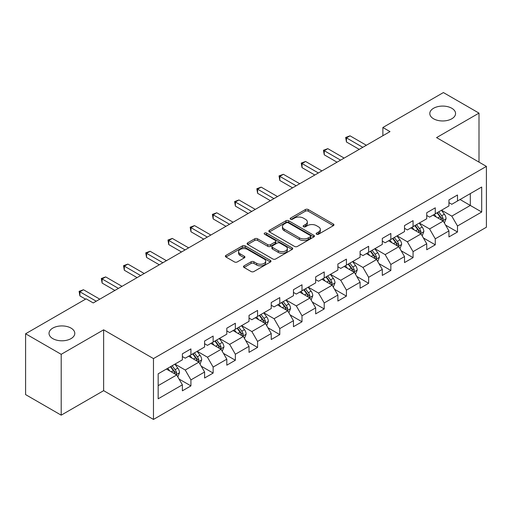 <?xml version="1.0" encoding="UTF-8"?>
<svg xmlns="http://www.w3.org/2000/svg" width="512" height="512" viewBox="0 0 512 512"><rect width="100%" height="100%" fill="white"/><g stroke="black" fill="none" stroke-linecap="round" stroke-linejoin="round"><path stroke-width="0.77" d="M316.557 234.24A1.382 0.8 0 0 0 318.515 234.24L333.37 225.664A1.978 1.139 0 0 0 333.946 224.858A1.978 1.139 0 0 0 333.37 224.051L308.205 209.523A1.978 1.139 0 0 0 305.414 209.523L290.56 218.099A1.382 0.8 0 0 0 290.157 218.662A1.382 0.8 0 0 0 290.56 219.226A1.382 0.8 0 0 0 292.518 219.226L294.438 218.118A6.323 3.654 0 0 1 303.386 218.118L305.485 219.328A6.323 3.654 0 0 1 307.334 221.914A6.323 3.654 0 0 1 305.485 224.493L303.558 225.6A1.382 0.8 0 0 0 303.155 226.17A1.382 0.8 0 0 0 303.558 226.733A1.382 0.8 0 0 0 305.517 226.733L307.437 225.626A6.323 3.654 0 0 1 316.384 225.626L318.483 226.835A6.323 3.654 0 0 1 320.333 229.414A6.323 3.654 0 0 1 318.483 232L316.557 233.107A1.382 0.8 0 0 0 316.154 233.67A1.382 0.8 0 0 0 316.557 234.24L316.557 233.107M71.027 328.102A12.89 7.443 0 0 0 56.979 326.49A12.89 7.443 0 0 0 49.024 333.363A12.89 7.443 0 0 0 52.8 338.624A12.89 7.443 0 0 0 66.842 340.237A12.89 7.443 0 0 0 74.797 333.363A12.89 7.443 0 0 0 71.027 328.102M451.795 108.262A12.89 7.443 0 0 0 437.754 106.65A12.89 7.443 0 0 0 429.798 113.523A12.89 7.443 0 0 0 433.568 118.784A12.89 7.443 0 0 0 447.616 120.397A12.89 7.443 0 0 0 455.571 113.523A12.89 7.443 0 0 0 451.795 108.262M244.051 265.85A1.978 1.139 0 0 0 243.475 266.656A1.978 1.139 0 0 0 244.051 267.462L251.11 271.539A1.978 1.139 0 0 0 253.907 271.539L270.4 262.016A1.978 1.139 0 0 0 270.976 261.21A1.978 1.139 0 0 0 270.4 260.403L245.242 245.875A1.978 1.139 0 0 0 242.445 245.875L225.952 255.398A1.978 1.139 0 0 0 225.37 256.205A1.978 1.139 0 0 0 225.952 257.011L234.477 261.939A1.978 1.139 0 0 0 237.274 261.939L244.333 257.862A1.978 1.139 0 0 0 244.909 257.056A1.978 1.139 0 0 0 244.333 256.25L240.102 253.805A5.286 3.053 0 0 1 238.554 251.648A5.286 3.053 0 0 1 241.818 248.826A5.286 3.053 0 0 1 247.584 249.491L264.147 259.053A5.286 3.053 0 0 1 265.696 261.21A5.286 3.053 0 0 1 262.432 264.032A5.286 3.053 0 0 1 256.666 263.366L253.907 261.773A1.978 1.139 0 0 0 251.11 261.773L244.051 265.85L244.051 267.462M103.635 329.824L61.197 354.323L25.6 333.773L25.6 394.611L61.197 415.162L103.635 390.662L153.472 419.437L153.472 358.598L103.635 329.824L103.635 390.662M478.995 162.112L478.995 113.114L436.563 137.613L486.4 166.387L153.472 358.598M478.995 113.114L443.398 92.563L382.874 127.501L382.874 135.725M25.6 333.773L86.118 298.835L93.242 302.944L389.997 131.61L382.874 127.501M294.579 246.445A1.978 1.139 0 0 0 297.376 246.445L313.869 236.922A1.978 1.139 0 0 0 314.445 236.115A1.978 1.139 0 0 0 313.869 235.309L288.71 220.781A1.978 1.139 0 0 0 285.914 220.781L269.421 230.304A1.978 1.139 0 0 0 268.845 231.11A1.978 1.139 0 0 0 269.421 231.917L294.579 246.445M265.152 234.534A1.382 0.8 0 0 1 266.554 234.733L266.554 233.088L292.134 247.853A1.978 1.139 0 0 1 292.71 248.659A1.978 1.139 0 0 1 292.134 249.466L275.642 258.989A1.978 1.139 0 0 1 272.845 258.989L247.686 244.467L247.686 242.854A1.978 1.139 0 0 0 247.104 243.661A1.978 1.139 0 0 0 247.686 244.467M247.686 242.854L254.746 238.778A1.978 1.139 0 0 1 257.542 238.778L267.744 244.666A1.978 1.139 0 0 0 270.541 244.666L275.219 241.965A1.978 1.139 0 0 0 275.802 241.158A1.978 1.139 0 0 0 275.219 240.352L264.602 234.214A1.382 0.8 0 0 1 264.192 233.651A1.382 0.8 0 0 1 265.05 232.915A1.382 0.8 0 0 1 266.554 233.088M153.472 419.437L486.4 227.226L486.4 166.387M179.034 379.034L190.925 385.894L190.925 379.898L204.595 372L204.595 378.003L213.139 373.069L213.139 367.072L226.81 359.174L226.81 365.178L235.354 360.243L235.354 354.246L249.024 346.349L249.024 352.352L257.568 347.424L257.568 341.421L271.238 333.53L271.238 339.526L279.782 334.598L279.782 328.595L293.453 320.704L293.453 326.701L301.997 321.773L301.997 315.77L315.667 307.878L315.667 313.875L324.211 308.947L324.211 302.944L337.882 295.053L337.882 301.056L346.426 296.122L346.426 290.118L360.096 282.227L360.096 288.23L368.64 283.296L368.64 277.293L382.304 269.402L382.304 275.405L390.848 270.47L390.848 264.467L404.518 256.576L404.518 262.579L413.062 257.645L413.062 251.642L426.733 243.75L426.733 249.754L435.277 244.819L435.277 238.816L448.947 230.925L448.947 236.928L457.491 231.994L457.491 225.99L481.702 212.019L481.702 187.021L470.31 193.6L470.31 205.44L481.702 212.019M190.925 385.894L182.381 390.829L182.381 384.826L158.17 398.803L158.17 373.811L182.381 359.834L182.381 353.83L190.925 348.902L190.925 354.899L204.595 347.008L204.595 341.005L213.139 336.077L213.139 342.074L226.81 334.182L226.81 328.186L235.354 323.251L235.354 329.254L249.024 321.357L249.024 315.36L257.568 310.426L257.568 316.429L271.238 308.531L271.238 302.534L279.782 297.6L279.782 303.603L293.453 295.706L293.453 289.709L301.997 284.774L301.997 290.778L315.667 282.886L315.667 276.883L324.211 271.949L324.211 277.952L337.882 270.061L337.882 264.058L346.426 259.123L346.426 265.126L360.096 257.235L360.096 251.232L368.64 246.298L368.64 252.301L382.304 244.41L382.304 238.406L390.848 233.472L390.848 239.475L404.518 231.584L404.518 225.581L413.062 220.646L413.062 226.65L426.733 218.758L426.733 212.755L435.277 207.821L435.277 213.824L448.947 205.933L448.947 199.93L457.491 194.995L457.491 200.998L481.702 187.021M188.646 356.218L198.899 362.138L185.229 370.029L174.976 364.109M182.381 356.544L185.229 358.189L190.925 354.899M185.229 370.029L190.925 379.898M198.899 362.138L204.595 372M210.861 343.392L221.114 349.312L207.443 357.203L197.19 351.283M204.595 343.718L207.443 345.363L213.139 342.074M207.443 357.203L213.139 367.072M221.114 349.312L226.81 359.174M233.075 330.566L243.328 336.486L229.658 344.378L219.405 338.458M226.81 330.893L229.658 332.538L235.354 329.254M229.658 344.378L235.354 354.246M243.328 336.486L249.024 346.349M255.29 317.741L265.542 323.661L251.872 331.552L241.619 325.632M249.024 318.074L251.872 319.712L257.568 316.429M251.872 331.552L257.568 341.421M265.542 323.661L271.238 333.53M277.504 304.915L287.757 310.835L274.086 318.726L263.834 312.806M271.238 305.248L274.086 306.893L279.782 303.603M274.086 318.726L279.782 328.595M287.757 310.835L293.453 320.704M299.718 292.09L309.971 298.01L296.301 305.901L286.048 299.981M293.453 292.422L296.301 294.067L301.997 290.778M296.301 305.901L301.997 315.77M309.971 298.01L315.667 307.878M321.933 279.264L332.186 285.184L318.515 293.075L308.262 287.162M315.667 279.597L318.515 281.242L324.211 277.952M318.515 293.075L324.211 302.944M332.186 285.184L337.882 295.053M344.147 266.438L354.4 272.358L340.73 280.256L330.477 274.336M337.882 266.771L340.73 268.416L346.426 265.126M340.73 280.256L346.426 290.118M354.4 272.358L360.096 282.227M366.355 253.613L376.608 259.533L362.944 267.43L352.691 261.51M360.096 253.946L362.944 255.59L368.64 252.301M362.944 267.43L368.64 277.293M376.608 259.533L382.304 269.402M388.57 240.794L398.822 246.707L385.152 254.605L374.899 248.685M382.304 241.12L385.152 242.765L390.848 239.475M385.152 254.605L390.848 264.467M398.822 246.707L404.518 256.576M410.784 227.968L421.037 233.888L407.366 241.779L397.114 235.859M404.518 228.294L407.366 229.939L413.062 226.65M407.366 241.779L413.062 251.642M421.037 233.888L426.733 243.75M432.998 215.142L443.251 221.062L429.581 228.954L419.328 223.034M426.733 215.469L429.581 217.114L435.277 213.824M429.581 228.954L435.277 238.816M443.251 221.062L448.947 230.925M460.058 199.52L470.31 205.44L451.795 216.128L441.542 210.208M448.947 202.643L451.795 204.288L457.491 200.998M451.795 216.128L457.491 225.99M61.197 354.323L61.197 415.162M158.17 385.651L176.685 374.963L166.432 369.043M176.685 374.963L182.381 384.826M445.6 225.126L457.491 231.994M423.392 237.952L435.277 244.819M401.178 250.778L413.062 257.645M378.963 263.603L390.848 270.47M356.749 276.429L368.64 283.296M334.534 289.254L346.426 296.122M312.32 302.08L324.211 308.947M290.106 314.906L301.997 321.773M267.891 327.731L279.782 334.598M245.677 340.557L257.568 347.424M223.462 353.382L235.354 360.243M201.248 366.208L213.139 373.069M317.114 234.432L318.483 233.645A6.323 3.654 0 0 0 320.333 231.059L320.333 229.414M307.334 221.914L307.334 223.552A6.323 3.654 0 0 1 305.485 226.138L304.115 226.925M333.338 225.677L308.205 211.168A1.978 1.139 0 0 0 305.414 211.168L291.117 219.424M313.869 235.309L313.869 236.922L288.71 222.426A1.978 1.139 0 0 0 285.914 222.426L269.446 231.93M310.374 236.678A1.382 0.8 0 0 0 310.778 236.115A1.382 0.8 0 0 0 310.374 235.546L288.288 222.797A1.382 0.8 0 0 0 286.336 222.797L284.307 223.968A6.323 3.654 0 0 0 282.451 226.554A6.323 3.654 0 0 0 284.307 229.133L299.405 237.85A6.323 3.654 0 0 0 308.346 237.85L310.374 236.678L310.374 238.323A1.382 0.8 0 0 0 310.778 237.76L310.778 236.115M282.451 226.554L282.451 228.192A6.323 3.654 0 0 0 284.307 230.778L284.307 229.133M310.374 238.323L308.346 239.494A6.323 3.654 0 0 1 299.405 239.494L284.307 230.778M247.712 244.48L254.746 240.422L254.746 238.778M275.802 241.158L275.802 242.803A1.978 1.139 0 0 1 275.219 243.61L270.541 246.31A1.978 1.139 0 0 1 267.744 246.31L257.542 240.422A1.978 1.139 0 0 0 254.746 240.422M266.554 234.733L292.109 249.485M278.33 250.778A5.286 3.053 0 0 0 284.096 251.443A5.286 3.053 0 0 0 287.36 248.621A5.286 3.053 0 0 0 285.811 246.464L279.974 243.091A1.978 1.139 0 0 0 277.178 243.091L272.493 245.798A1.978 1.139 0 0 0 271.917 246.605A1.978 1.139 0 0 0 272.493 247.411L278.33 250.778L278.33 252.422A5.286 3.053 0 0 0 284.096 253.088A5.286 3.053 0 0 0 287.36 250.266L287.36 248.621M271.917 246.605L271.917 248.25A1.978 1.139 0 0 0 272.493 249.056L272.493 247.411M278.33 252.422L272.493 249.056M265.696 261.21L265.696 262.854A5.286 3.053 0 0 1 262.432 265.677A5.286 3.053 0 0 1 256.666 265.011L253.907 263.418A1.978 1.139 0 0 0 251.11 263.418L244.077 267.482M238.554 251.648L238.554 253.293A5.286 3.053 0 0 0 240.102 255.45L240.102 253.805M244.307 257.875L240.102 255.45M270.374 262.035L245.242 247.52A1.978 1.139 0 0 0 242.445 247.52L225.978 257.03M444.378 223.008L446.074 218.739A5.338 3.078 -120 0 0 444.371 214.195L441.427 210.272M436.307 217.05L434.31 214.387M442.426 220.582L443.194 218.97A5.338 3.078 -120 0 0 441.664 215.757L438.726 211.834M437.389 212.608L440.646 216.96A2.72 1.568 60 0 1 441.139 217.786L443.194 218.97M437.018 212.819L439.955 216.742A5.338 3.078 60 0 1 441.485 219.955M362.797 147.315L346.464 137.882L350.022 135.827L366.355 145.261M359.238 149.37L346.464 141.997L346.464 137.882L345.683 137.434L350.022 135.827M346.464 141.997L345.683 137.434M422.163 235.834L423.859 231.565A5.338 3.078 -120 0 0 422.157 227.021L419.219 223.098M414.093 229.875L412.096 227.206M420.211 233.408L420.979 231.795A5.338 3.078 -120 0 0 419.45 228.582L416.512 224.659M415.174 225.434L418.432 229.786A2.72 1.568 60 0 1 418.931 230.611L420.979 231.795M414.803 225.645L417.741 229.568A5.338 3.078 60 0 1 419.27 232.781M399.949 248.659L401.645 244.39A5.338 3.078 -120 0 0 399.942 239.846L397.005 235.923M391.878 242.701L389.882 240.032M397.997 246.234L398.765 244.621A5.338 3.078 -120 0 0 397.235 241.408L394.298 237.485M392.96 238.259L396.218 242.611A2.72 1.568 60 0 1 396.717 243.437L398.765 244.621M392.589 238.47L395.526 242.394A5.338 3.078 60 0 1 397.056 245.606M340.582 160.141L324.25 150.707L327.814 148.653L344.147 158.086M337.024 162.195L324.25 154.822L324.25 150.707L323.469 150.259L327.814 148.653M324.25 154.822L323.469 150.259M318.368 172.966L302.035 163.533L305.6 161.478L321.933 170.912M314.81 175.021L302.035 167.648L302.035 163.533L301.254 163.085L305.6 161.478M302.035 167.648L301.254 163.085M377.734 261.485L379.43 257.216A5.338 3.078 -120 0 0 377.728 252.672L374.79 248.749M369.664 255.526L367.667 252.858M375.782 259.059L376.55 257.446A5.338 3.078 -120 0 0 375.021 254.234L372.083 250.31M370.746 251.085L374.003 255.437A2.72 1.568 60 0 1 374.502 256.262L376.55 257.446M370.374 251.296L373.312 255.219A5.338 3.078 60 0 1 374.842 258.432M355.52 274.31L357.216 270.042A5.338 3.078 -120 0 0 355.514 265.498L352.576 261.574M347.45 268.352L345.453 265.683M353.568 271.885L354.336 270.272A5.338 3.078 -120 0 0 352.806 267.059L349.869 263.136M348.531 263.91L351.789 268.262A2.72 1.568 60 0 1 352.288 269.088L354.336 270.272M348.16 264.122L351.098 268.045A5.338 3.078 60 0 1 352.627 271.258M333.306 287.136L335.002 282.867A5.338 3.078 -120 0 0 333.299 278.323L330.362 274.4M325.235 281.178L323.238 278.509M331.36 284.71L332.122 283.098A5.338 3.078 -120 0 0 330.592 279.885L327.654 275.962M326.317 276.736L329.581 281.088A2.72 1.568 60 0 1 330.074 281.914L332.122 283.098M325.946 276.947L328.883 280.87A5.338 3.078 60 0 1 330.413 284.083M296.154 185.792L279.821 176.358L283.386 174.304L299.718 183.738M292.595 187.846L279.821 180.474L279.821 176.358L279.04 175.91L283.386 174.304M279.821 180.474L279.04 175.91M273.939 198.618L257.606 189.184L261.171 187.13L277.504 196.557M270.381 200.672L257.606 193.299L257.606 189.184L256.826 188.736L261.171 187.13M257.606 193.299L256.826 188.736M251.725 211.443L235.392 202.01L238.957 199.955L255.29 209.382M248.166 213.498L235.392 206.118L235.392 202.01L234.611 201.562L238.957 199.955M235.392 206.118L234.611 201.562M229.517 224.262L213.184 214.835L216.742 212.781L233.075 222.208M225.952 226.323L213.184 218.944L213.184 214.835L212.397 214.381L216.742 212.781M213.184 218.944L212.397 214.381M207.302 237.088L190.97 227.661L194.528 225.606L210.861 235.034M203.738 239.149L190.97 231.77L190.97 227.661L190.182 227.206L194.528 225.606M190.97 231.77L190.182 227.206M185.088 249.914L168.755 240.486L172.314 238.432L188.646 247.859M181.523 251.974L168.755 244.595L168.755 240.486L167.968 240.032L172.314 238.432M168.755 244.595L167.968 240.032M162.874 262.739L146.541 253.312L150.099 251.258L166.432 260.685M159.309 264.794L146.541 257.421L146.541 253.312L145.754 252.858L150.099 251.258M146.541 257.421L145.754 252.858M140.659 275.565L124.326 266.138L127.885 264.083L144.218 273.51M137.094 277.619L124.326 270.246L124.326 266.138L123.539 265.683L127.885 264.083M124.326 270.246L123.539 265.683M118.445 288.39L102.112 278.963L105.67 276.909L122.003 286.336M114.886 290.445L102.112 283.072L102.112 278.963L101.325 278.509L105.67 276.909M102.112 283.072L101.325 278.509M311.091 299.962L312.787 295.693A5.338 3.078 -120 0 0 311.085 291.149L308.147 287.226M303.021 294.003L301.024 291.334M309.146 297.536L309.907 295.917A5.338 3.078 -120 0 0 308.378 292.71L305.44 288.787M304.102 289.562L307.366 293.914A2.72 1.568 60 0 1 307.859 294.739L309.907 295.917M303.731 289.773L306.669 293.696A5.338 3.078 60 0 1 308.198 296.909M288.877 312.787L290.573 308.518A5.338 3.078 -120 0 0 288.87 303.974L285.933 300.051M280.806 306.822L278.81 304.16M286.931 310.362L287.693 308.742A5.338 3.078 -120 0 0 286.163 305.536L283.226 301.613M281.888 302.381L285.152 306.739A2.72 1.568 60 0 1 285.645 307.565L287.693 308.742M281.517 302.598L284.454 306.522A5.338 3.078 60 0 1 285.984 309.734M266.669 325.613L268.358 321.344A5.338 3.078 -120 0 0 266.656 316.8L263.718 312.877M258.592 319.648L256.595 316.986M264.717 323.187L265.478 321.568A5.338 3.078 -120 0 0 263.949 318.362L261.011 314.438M259.674 315.206L262.938 319.558A2.72 1.568 60 0 1 263.43 320.384L265.478 321.568M259.302 315.424L262.24 319.347A5.338 3.078 60 0 1 263.77 322.554M244.454 338.432L246.144 334.17A5.338 3.078 -120 0 0 244.442 329.626L241.504 325.702M236.378 332.474L234.381 329.811M242.502 336.006L243.264 334.394A5.338 3.078 -120 0 0 241.734 331.187L238.797 327.264M237.459 328.032L240.723 332.384A2.72 1.568 60 0 1 241.216 333.21L243.264 334.394M237.088 328.25L240.026 332.173A5.338 3.078 60 0 1 241.555 335.379M222.24 351.258L223.93 346.995A5.338 3.078 -120 0 0 222.227 342.451L219.29 338.528M214.163 345.299L212.166 342.637M220.288 348.832L221.05 347.219A5.338 3.078 -120 0 0 219.52 344.013L216.582 340.09M215.245 340.858L218.509 345.21A2.72 1.568 60 0 1 219.002 346.035L221.05 347.219M214.874 341.075L217.811 344.998A5.338 3.078 60 0 1 219.341 348.205M200.026 364.083L201.715 359.821A5.338 3.078 -120 0 0 200.013 355.277L197.075 351.354M191.949 358.125L189.958 355.462M198.074 361.658L198.835 360.045A5.338 3.078 -120 0 0 197.306 356.838L194.368 352.915M193.03 353.683L196.294 358.035A2.72 1.568 60 0 1 196.787 358.861L198.835 360.045M192.659 353.901L195.597 357.824A5.338 3.078 60 0 1 197.126 361.03M177.811 376.909L179.501 372.646A5.338 3.078 -120 0 0 177.798 368.096L174.861 364.173M169.741 370.95L167.744 368.288M175.859 374.483L176.621 372.87A5.338 3.078 -120 0 0 175.098 369.664L172.154 365.741M170.816 366.509L174.08 370.861A2.72 1.568 60 0 1 174.573 371.686L176.621 372.87M170.445 366.726L173.389 370.65A5.338 3.078 60 0 1 174.912 373.856M96.23 301.216L79.898 291.789L83.456 289.734L99.789 299.162M85.549 299.162L79.898 295.898L79.898 291.789L79.11 291.334L83.456 289.734M79.898 295.898L79.11 291.334M318.483 233.645L318.483 232M303.558 226.733L303.558 225.6M305.485 226.138L305.485 224.493M290.56 219.226L290.56 218.099M305.414 211.168L305.414 209.523M308.205 211.168L308.205 209.523M333.37 225.664L333.37 224.051M269.421 231.917L269.421 230.304M285.914 222.426L285.914 220.781M288.71 222.426L288.71 220.781M299.405 239.494L299.405 237.85M308.346 239.494L308.346 237.85M257.542 240.422L257.542 238.778M267.744 246.31L267.744 244.666M270.541 246.31L270.541 244.666M275.219 243.61L275.219 241.965M292.134 249.466L292.134 247.853M251.11 263.418L251.11 261.773M253.907 263.418L253.907 261.773M256.666 265.011L256.666 263.366M244.333 257.862L244.333 256.25M225.952 257.011L225.952 255.398M242.445 247.52L242.445 245.875M245.242 247.52L245.242 245.875M270.4 262.016L270.4 260.403M442.726 220.755L446.035 218.842M441.664 215.757L444.371 214.195M437.869 217.952L439.955 216.742M420.512 233.581L423.821 231.667M419.45 228.582L422.157 227.021M415.654 230.778L417.741 229.568M398.298 246.406L401.606 244.493M397.235 241.408L399.942 239.846M393.44 243.603L395.526 242.394M376.083 259.232L379.392 257.318M375.021 254.234L377.728 252.672M371.226 256.429L373.312 255.219M353.869 272.058L357.184 270.144M352.806 267.059L355.514 265.498M349.011 269.248L351.098 268.045M331.654 284.883L334.97 282.97M330.592 279.885L333.299 278.323M326.797 282.074L328.883 280.87M309.44 297.709L312.755 295.795M308.378 292.71L311.085 291.149M304.582 294.899L306.669 293.696M287.226 310.534L290.541 308.621M286.163 305.536L288.87 303.974M282.368 307.725L284.454 306.522M265.011 323.36L268.326 321.446M263.949 318.362L266.656 316.8M260.154 320.55L262.24 319.347M242.797 336.179L246.112 334.272M241.734 331.187L244.442 329.626M237.939 333.376L240.026 332.173M220.589 349.005L223.898 347.098M219.52 344.013L222.227 342.451M215.725 346.202L217.811 344.998M198.374 361.83L201.683 359.923M197.306 356.838L200.013 355.277M193.51 359.027L195.597 357.824M176.16 374.656L179.469 372.749M175.098 369.664L177.798 368.096M171.296 371.853L173.389 370.65"/></g></svg>
